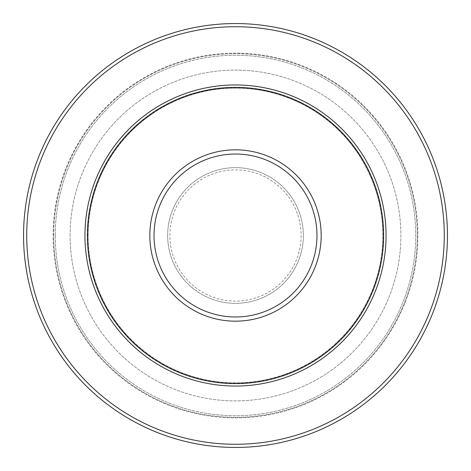 <?xml version="1.0" encoding="UTF-8"?>
<svg xmlns="http://www.w3.org/2000/svg" width="471" height="471" viewBox="0 0 471 471"><rect width="100%" height="100%" fill="white"/><g stroke="black" fill="none" stroke-linecap="round" stroke-linejoin="round"><path stroke-width="0.35" stroke-dasharray="2.35 1.77" d="M70.108 235.5A165.392 165.392 0 0 1 235.5 70.108A165.392 165.392 0 0 1 400.892 235.5A165.392 165.392 0 0 1 235.5 400.892A165.392 165.392 0 0 1 70.108 235.5A165.392 165.392 0 0 1 235.5 70.108A165.392 165.392 0 0 1 400.892 235.5A165.392 165.392 0 0 1 235.5 400.892A165.392 165.392 0 0 1 70.108 235.5M167.647 235.5A67.853 67.853 0 0 0 235.5 303.353A67.853 67.853 0 0 0 303.353 235.5A67.853 67.853 0 0 0 235.5 167.647A67.853 67.853 0 0 0 167.647 235.5A67.853 67.853 0 0 1 235.5 167.647A67.853 67.853 0 0 1 303.353 235.5A67.853 67.853 0 0 1 235.5 303.353A67.853 67.853 0 0 1 167.647 235.5M447.45 235.5A211.95 211.95 0 0 0 235.5 23.55A211.95 211.95 0 0 0 23.55 235.5A211.95 211.95 0 0 1 235.5 23.55A211.95 211.95 0 0 1 447.45 235.5A211.95 211.95 0 0 1 235.5 447.45A211.95 211.95 0 0 1 23.55 235.5A211.95 211.95 0 0 1 235.5 23.55A211.95 211.95 0 0 1 447.45 235.5A211.95 211.95 0 0 1 235.5 447.45A211.95 211.95 0 0 1 23.55 235.5A211.95 211.95 0 0 0 235.5 447.45A211.95 211.95 0 0 0 447.45 235.5A211.95 211.95 0 0 1 235.5 447.45A211.95 211.95 0 0 1 23.55 235.5M87.388 235.5A148.112 148.112 0 0 1 235.5 87.388A148.112 148.112 0 0 1 383.612 235.5A148.112 148.112 0 0 1 235.5 383.612A148.112 148.112 0 0 1 87.388 235.5M382.87 235.5A147.37 147.37 0 0 1 235.5 382.87A147.37 147.37 0 0 1 88.13 235.5A147.37 147.37 0 0 1 235.5 88.13A147.37 147.37 0 0 1 382.87 235.5A147.37 147.37 0 0 1 235.5 382.87A147.37 147.37 0 0 1 88.13 235.5A147.37 147.37 0 0 1 235.5 88.13A147.37 147.37 0 0 1 382.87 235.5A147.37 147.37 0 0 0 235.5 88.13A147.37 147.37 0 0 0 88.13 235.5A147.37 147.37 0 0 1 235.5 88.13A147.37 147.37 0 0 1 382.87 235.5M417.883 235.5A182.383 182.383 0 0 1 144.309 393.45A182.383 182.383 0 0 1 144.309 77.55A182.383 182.383 0 0 1 417.883 235.5M55.266 235.5A180.234 180.234 0 0 1 325.62 79.411A180.234 180.234 0 0 1 325.62 391.589A180.234 180.234 0 0 1 55.266 235.5A180.234 180.234 0 0 1 325.62 79.411A180.234 180.234 0 0 1 325.62 391.589A180.234 180.234 0 0 1 55.266 235.5M53.117 235.5A182.383 182.383 0 0 1 326.691 77.55A182.383 182.383 0 0 1 326.691 393.45A182.383 182.383 0 0 1 53.117 235.5M301.11 235.5A65.61 65.61 0 0 1 235.5 301.11A65.61 65.61 0 0 1 169.89 235.5A65.61 65.61 0 0 1 235.5 169.89A65.61 65.61 0 0 1 301.11 235.5M26.729 235.5A208.771 208.771 0 0 1 235.5 26.729A208.771 208.771 0 0 1 444.271 235.5A208.771 208.771 0 0 1 235.5 444.271A208.771 208.771 0 0 1 26.729 235.5M87.706 235.5A147.794 147.794 0 0 1 235.5 87.706A147.794 147.794 0 0 1 383.294 235.5A147.794 147.794 0 0 1 235.5 383.294A147.794 147.794 0 0 1 87.706 235.5M53.676 235.5A181.824 181.824 0 0 1 326.415 78.033A181.824 181.824 0 0 1 326.415 392.967A181.824 181.824 0 0 1 53.676 235.5A181.824 181.824 0 0 1 326.415 78.033A181.824 181.824 0 0 1 326.415 392.967A181.824 181.824 0 0 1 53.676 235.5"/><path stroke-width="0.71" d="M87.388 235.5A148.112 148.112 0 0 1 235.5 87.388A148.112 148.112 0 0 1 383.612 235.5A148.112 148.112 0 0 1 235.5 383.612A148.112 148.112 0 0 1 87.388 235.5M23.55 235.5A211.95 211.95 0 0 1 341.475 51.945A211.95 211.95 0 0 1 341.475 419.055A211.95 211.95 0 0 1 23.55 235.5A211.95 211.95 0 0 1 341.475 51.945A211.95 211.95 0 0 1 341.475 419.055A211.95 211.95 0 0 1 23.55 235.5M316.977 235.5A81.477 81.477 0 0 0 235.5 154.023A81.477 81.477 0 0 0 154.023 235.5A81.477 81.477 0 0 0 235.5 316.977A81.477 81.477 0 0 0 316.977 235.5M149.825 235.5A85.675 85.675 0 0 1 235.5 149.825A85.675 85.675 0 0 1 321.175 235.5A85.675 85.675 0 0 1 235.5 321.175A85.675 85.675 0 0 1 149.825 235.5M386.049 235.5A150.549 150.549 0 0 1 235.5 386.049A150.549 150.549 0 0 1 84.951 235.5A150.549 150.549 0 0 1 235.5 84.951A150.549 150.549 0 0 1 386.049 235.5M26.729 235.5A208.771 208.771 0 0 0 339.885 416.299A208.771 208.771 0 0 0 339.885 54.701A208.771 208.771 0 0 0 26.729 235.5"/></g></svg>
